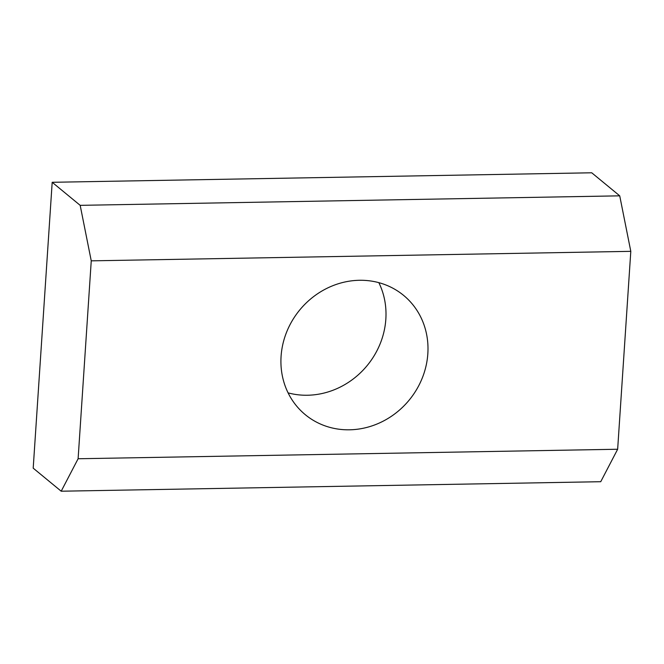 <?xml version="1.0" encoding="UTF-8"?>
<svg xmlns="http://www.w3.org/2000/svg" width="664" height="664" viewBox="0 0 664 664"><rect width="100%" height="100%" fill="white"/><g stroke="black" fill="none" stroke-linecap="round" stroke-linejoin="round"><path stroke-width="1" d="M378.837 282.656A77.298 70.89 -50.5 0 1 385.842 319.185A77.298 70.89 -50.5 0 1 288.085 392.872M427.832 353.754A77.298 70.89 -50.5 0 1 382.132 421.69A77.298 70.89 -50.5 0 1 305.324 414.718A77.298 70.89 -50.5 0 1 281.079 356.344A77.298 70.89 -50.5 0 1 326.779 288.4A77.298 70.89 -50.5 0 1 403.587 295.372A77.298 70.89 -50.5 0 1 427.832 353.754M61.196 491.211L600.737 481.707L617.653 449.246L630.8 251.341L619.728 195.838L591.732 172.789L52.19 182.293L33.2 468.161L61.196 491.211L78.111 458.749L617.653 449.246M78.111 458.749L91.25 260.844L630.8 251.341M91.25 260.844L80.178 205.342L619.728 195.838M80.178 205.342L52.19 182.293"/></g></svg>

